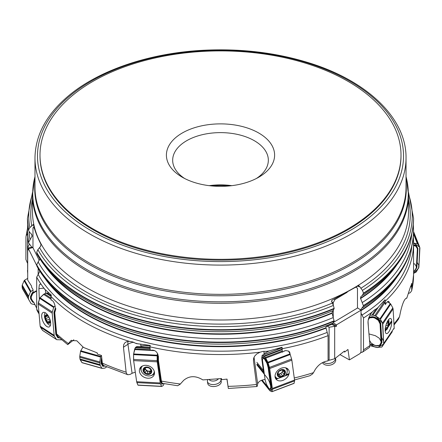 <?xml version="1.0" encoding="UTF-8"?>
<svg xmlns="http://www.w3.org/2000/svg" width="442" height="442" viewBox="0 0 442 442"><rect width="100%" height="100%" fill="white"/><g stroke="black" fill="none" stroke-linecap="round" stroke-linejoin="round"><path stroke-width="0.66" d="M339.964 354.6L349.44 359.887L347.959 349.473L344.583 352.103L344.434 351.097L334.688 358.738L334.688 326.318L335.036 326.108L335.837 326.572A0.503 0.287 -60.9 0 0 336.434 325.925L336.434 324.887L361.015 310.19L357.473 307.814M349.44 359.887L360.147 353.484L361.015 351.937L361.015 310.19M328.074 359.727L329.119 360.307L329.119 327.24L334.688 326.318M327.24 326.19L329.119 327.24M329.119 360.307L334.688 358.738M32.509 192.441L27.454 218.265A193.055 111.461 0 0 0 28.531 230.039L29.829 227.636L33.084 224.624A188.474 108.815 0 0 0 33.156 224.984L33.365 224.481C34.868 230.912 37.415 237.531 41.012 244.338L40.625 245.608A188.474 108.815 0 0 0 40.852 246.023L37.879 249.675L36.692 252.338A193.055 111.461 0 0 0 334.152 308.367L333.39 305.428L331.461 301.085A188.474 108.815 0 0 0 331.97 300.869L331.815 300.317L358.876 285.455L359.169 286.825A188.474 108.815 0 0 0 359.683 286.504L362.423 290.383L363.517 293.14L362.225 295.527L360.843 296.67L360.495 298.168L363.517 305.963L360.562 309.886M361.015 313.174L363.517 317.964L363.517 349.849A193.055 111.461 0 0 0 369.971 345.522L368.015 322.765C367.987 318.897 369.407 315.301 372.274 311.98L374.197 310.118L377.037 308.51L385.048 299.737L385.424 304.521L384.8 302.527L383.744 301.361M385.209 301.24A193.055 111.461 0 0 0 413.563 243.094A193.055 111.461 0 0 0 413.463 239.542L413.287 237.133M413.419 238.774L413.403 238.487M334.152 308.367L332.03 312.886L334.152 321.19L332.163 324.185A189.668 109.505 180 0 1 326.086 326.638L325.953 327.749A189.441 109.373 180 0 1 47.316 281.211M36.692 252.338L36.973 253.885M39.902 258.774L36.692 264.747L36.973 266.299M266.962 328.423C291.068 324.92 313.212 318.942 333.401 310.488L333.246 310.538A191.508 110.566 180 0 1 266.962 328.423A191.508 110.566 180 0 1 174.049 328.423C110.61 319.538 56.963 290.759 36.957 253.857M266.962 340.837C291.068 337.334 313.212 331.356 333.401 322.903L333.246 322.947A191.508 110.566 180 0 1 266.962 340.837A191.508 110.566 180 0 1 174.049 340.837C110.61 331.953 56.963 303.173 36.957 266.272M360.633 352.617L362.495 352.13L363.23 351.23L363.517 349.849M362.363 352.224L369.435 347.462L369.971 345.522M33.128 292.67L32.973 289.394L31.636 287.311L31.575 286.096L27.708 280.123L27.708 247.702L28.398 249.52M33.559 301.869L36.692 308.173M38.156 274.228L38.156 268.36M28.166 249.559L28.343 249.962L28.398 248.713L36.708 265.432M29.106 244.465L27.708 247.702M28.531 230.039L27.454 218.674A193.055 111.461 0 0 0 28.531 230.453L30.073 232.84L31.178 233.685L32.122 236.028L28.531 242.454L28.575 243.315L27.454 231.089A193.055 111.461 0 0 0 28.531 242.862L31.896 247.238L32.979 247.172M39.902 271.184L36.692 277.162L36.692 309.046A193.055 111.461 0 0 0 38.984 312.919M43.99 288.112L38.89 288.659L39.332 299.488M38.89 288.659L39.349 284.841L40.205 284.079L41.288 284.532L44.382 288.924L51.355 295.123L50.935 296.372L51.134 300.068C53.084 300.405 54.443 302.671 55.206 306.858L55.438 310.041M294.256 377.982A193.055 111.461 0 0 0 313.477 372.661L314.969 369.96C318.389 364.573 322.759 361.556 328.074 360.91L328.074 335.644L325.953 327.749M128.103 341.373A8.785 4.735 -123.4 0 0 127.931 344.268L123.467 347.219L123.633 344.909L124.616 343.058L126.335 341.826L128.666 341.334L132.191 341.793L136.412 343.605L150.28 345.429L149.926 346.837L150.308 350.412C154.054 349.55 156.612 350.992 157.987 354.727L158.407 357.805M253.841 357.7L253.448 360.689L253.636 358.302L254.758 356.014L256.697 354.009L260.073 352.186L263.178 351.384L267.786 351.34L282.068 347.246L282.333 352.169L284.223 350.992L285.819 350.572L288.648 351.13L289.571 352.042L290.018 353.257L289.002 351.97M39.078 314.002L37.067 310.566L36.692 309.046M362.65 295.328L362.225 295.527M362.65 307.743L362.225 307.941M264.664 379.518C260.625 380.164 258.294 381.678 257.675 384.059L254.045 357.219M253.448 360.689L256.653 385.623L257.1 386.512L257.675 384.059M226.928 379.114L228.205 387.546L227.022 379.103L221.652 379.667L221.53 378.567L202.861 379.91C195.707 375.496 189.309 375.639 183.668 380.341L180.016 384.358L177.618 385.728L162.225 383.297M135.285 372.12L132.097 373.291L127.931 344.268A8.785 4.873 171.8 0 1 133.843 342.252M57.206 334.428A193.055 111.461 0 0 0 68.372 343.594L70.947 340.6L76.809 340.765L83.416 347.401L97.201 352.871L97.295 354.02L101.472 355.456L102.4 363.727L103.577 365.506L127.86 374.722L130.103 374.429L132.097 373.291M73.847 339.788L67.731 344.633L57.996 336.522M411.795 290.024A193.055 111.461 0 0 0 413.563 274.979L411.717 290.72L411.651 283.344L410.822 286.913L410.612 286.626M413.563 247.282L413.563 255.526M389.524 303.107L388.811 301.444L388.131 301.35L386.457 302.731L385.424 304.521M393.955 323.92A193.055 111.461 0 0 0 399.502 316.732L400.739 310.875C402.817 302.427 404.828 298.212 406.767 298.223L406.159 298.19M406.469 298.129L406.767 298.223L410.8 285.88L410.822 286.913M411.717 290.72L410.182 292.742L408.568 293.394M399.502 316.732L398.242 319.533L394.015 325.003M257.078 386.518L228.354 388.463L228.205 387.546M123.467 347.219L126.13 372.208L126.732 373.893L127.86 374.722M68.372 343.594L67.731 344.633M313.477 372.661L312.571 373.943L309.881 375.744L294.521 379.943M27.686 273.178L27.454 243.094A193.055 111.461 0 0 0 27.708 248.846M27.47 270.443L27.708 273.499M40.001 155.114L40.001 155.932A180.507 104.213 0 0 0 166.319 255.338A180.507 104.213 0 0 0 368.473 215.619A180.507 104.213 0 0 0 401.01 155.932L401.01 155.114A180.507 104.213 0 0 0 220.508 50.902A180.507 104.213 0 0 0 40.001 155.114A180.507 104.213 0 0 0 166.319 254.52A180.507 104.213 0 0 0 368.473 214.795A180.507 104.213 0 0 0 401.01 155.114M264.857 173.004A54.106 31.238 0 0 0 254.034 130.594A54.106 31.238 0 0 0 180.076 134.357A54.106 31.238 0 0 0 182.248 177.203A54.106 31.238 0 0 0 258.763 177.203A54.106 31.238 0 0 0 264.857 173.004M256.41 178.48A47.83 27.614 0 0 0 259.714 176.054A47.83 27.614 0 0 0 268.338 160.236A47.83 27.614 0 0 0 220.508 132.622A47.83 27.614 0 0 0 172.673 160.236A47.83 27.614 0 0 0 184.601 178.48M209.21 185.662A47.83 27.614 180 0 1 231.801 185.662M229.332 185.933A50.338 29.061 0 0 0 211.679 185.933M49.222 322.98L50.079 320.632A4.21 1.95 67.5 0 1 49.156 322.997A4.21 1.95 67.5 0 1 46.758 321.433A4.21 1.95 67.5 0 1 45.283 317.505A4.21 1.95 67.5 0 1 46.206 315.135A4.21 1.95 67.5 0 1 48.603 316.699A4.21 1.95 67.5 0 1 48.642 316.754A4.21 1.95 67.5 0 1 49.996 320.025A4.21 1.95 67.5 0 1 50.079 320.632L49.885 319.489M48.692 316.56A4.519 2.094 -112.5 0 0 45.106 316.417A4.519 2.094 -112.5 0 0 48.023 322.975A4.519 2.094 -112.5 0 0 50.167 320.13M45.288 312.743A6.84 3.171 -112.5 0 0 44.902 318.605A6.84 3.171 -112.5 0 0 48.852 324.71A6.84 3.171 -112.5 0 0 50.46 325.229M49.156 322.997L47.471 321.903M47.614 321.754L46.758 321.433L45.951 318.478L45.283 317.505L45.753 316.792L47.835 316.041M50.079 320.671L47.648 321.715M50.09 321.141L50.079 320.632M45.802 316.798L46.206 315.135L48.128 316.135M46.951 315.373L46.178 315.693L46.206 315.135M48.2 316.196L48.648 316.765M49.598 318.605L50.007 320.118M45.902 318.472L48.924 317.218L45.951 318.478M48.626 316.732L48.924 317.218M46.581 320.29L49.603 319.041M48.725 322.478L49.626 322.102M140.777 344.312L140.887 346.677M141.026 345.97L144.705 345.5L150.109 345.788M150.379 373.374L150.396 371.987L151.451 370.954A4.21 3.298 24.5 0 1 149.866 373.849A4.21 3.298 24.5 0 1 145.827 373.639A4.21 3.298 24.5 0 1 143.379 370.534A4.21 3.298 24.5 0 1 144.965 367.633A4.21 3.298 24.5 0 1 149.004 367.849A4.21 3.298 24.5 0 1 151.451 370.954L149.75 368.451M147.948 374.462A4.519 3.542 -155.5 0 0 150.899 369.081A4.519 3.542 -155.5 0 0 143.396 368.683A4.519 3.542 -155.5 0 0 147.948 374.462M142.6 365.904A6.84 5.359 -155.5 0 0 141.396 367.457A6.84 5.359 -155.5 0 0 148.429 375.927A6.84 5.359 -155.5 0 0 153.844 373.136A6.84 5.359 -155.5 0 0 154.225 371.208M150.341 372.921L149.866 373.849L146.948 373.628M147.004 373.484L147.948 371.413L146.976 373.534L145.827 373.639L145.252 372.65L146.219 370.529L145.937 369.705A3.238 2.536 24.5 0 1 145.368 367.495M151.424 370.816L151.076 371.578L151.451 370.954M145.274 372.6L143.379 370.534L144.716 368.871L144.484 368.031M143.451 369.926L143.888 369.617M144.899 367.672L144.622 368.274L144.965 367.633L147.987 367.622M148.015 367.595L149.755 368.512M147.948 371.413L148.816 371.175A3.238 2.536 -155.5 0 0 151.164 370.219M148.821 373.578L149.766 371.512L148.816 371.175A3.238 2.536 24.5 0 1 145.937 369.705L145.07 369.125L144.114 371.214M144.678 368.959L145.07 369.125M146.131 370.722L147.877 371.567M148.843 373.634L149.799 371.545L150.507 371.744M263.985 351.384L264.056 354.545M277.035 348.849L279.123 348.849M264.288 353.467L268.913 351.064M283.825 374.247L282.3 372.341L283.869 374.297L285.134 371.888A4.21 3.088 -38.6 0 1 283.626 375.429A4.21 3.088 -38.6 0 1 279.841 376.866A4.21 3.088 -38.6 0 1 277.565 374.75A4.21 3.088 -38.6 0 1 279.073 371.203A4.21 3.088 -38.6 0 1 282.858 369.772A4.21 3.088 -38.6 0 1 285.134 371.888L284.935 371.391M281.825 376.827A4.519 3.321 141.4 0 0 284.631 370.23A4.519 3.321 141.4 0 0 277.593 372.893A4.519 3.321 141.4 0 0 281.825 376.827M285.228 375.811A6.84 5.022 141.4 0 0 286.355 368.628A6.84 5.022 141.4 0 0 285.361 367.755M275.04 376.004A6.84 5.022 141.4 0 0 275.67 377.164A6.84 5.022 141.4 0 0 277.963 378.556M283.869 374.297L283.626 375.429L279.841 376.866L278.758 375.23L277.565 374.75L278.521 372.004M282.537 375.733L280.935 373.705M279.2 376.562L279.129 376.148M277.548 374.507L278.079 375.17L277.565 374.75M278.515 371.943L279.073 371.203L281.736 370.031L282.858 369.772L283.322 370.241L282.957 369.783M283.433 369.987L283.018 369.794M285.134 371.888L282.609 369.761M280.753 376.269L279.2 374.33L280.018 373.739A3.238 2.381 141.4 0 0 282.372 371.523L283.289 370.6M282.46 375.628L280.908 373.683L280.018 373.739A3.238 2.381 -38.6 0 1 277.775 373.744M282.51 369.761A3.238 2.381 -38.6 0 1 282.372 371.523L282.3 372.341M284.604 372.7L283.04 370.739M280.742 376.33L279.178 374.368M387.264 321.732A4.21 1.425 -74.6 0 1 387.54 321.566A4.21 1.425 -74.6 0 1 388.579 322.986A4.21 1.425 -74.6 0 1 387.855 327.003A4.21 1.425 -74.6 0 1 386.087 329.599A4.21 1.425 -74.6 0 1 385.225 329.119M385.197 329.566A4.519 1.53 105.4 0 0 387.01 328.953A4.519 1.53 105.4 0 0 388.706 323.621A4.519 1.53 105.4 0 0 387.468 321.334M387.054 329.351A17.57 17.57 0 0 0 388.954 322.478A6.84 2.321 105.4 0 0 388.64 319.549M388.336 322.467L388.059 322.555L388.579 322.986L387.767 325.837L387.855 327.003L387.142 327.621L385.496 327.146M387.104 327.599L385.899 329.616M385.916 325.34L387.833 325.864M386.087 329.599L385.092 328.445M387.253 321.765L387.54 321.566L387.579 321.898L387.209 321.848M387.54 321.566L387.579 321.898L387.231 321.804M388.059 322.555L386.938 322.439M388.015 322.577L387.546 321.936M388.142 324.003L386.496 323.544M386.325 328.826L385.308 328.544M220.691 378.65A6.84 4.028 171.5 0 1 220.961 379.463L221.254 381.435A6.84 4.028 171.5 0 1 215.083 386.424A6.84 4.028 171.5 0 1 207.723 383.446L207.431 381.474A6.84 4.028 171.5 0 1 207.812 379.706L207.834 379.661M220.961 379.463A6.84 4.028 171.5 0 1 214.79 384.452A6.84 4.028 171.5 0 1 207.431 381.474M33.156 224.984L33.476 224.934M32.586 247.194L27.846 247.984M39.272 260.404L32.979 247.724L32.979 227.868L33.669 227.21L34.647 229.183M28.398 248.713L32.979 247.564M34.051 227.144L33.669 227.21M357.849 286.09L359.169 286.825M331.837 324.323L335.036 326.108M355.893 287.267L357.473 288.178L357.473 308.035L334.053 322.036M336.434 324.887L333.439 322.881M323.378 362.186A6.84 4.53 171.7 0 0 331.113 362.97A6.84 4.53 171.7 0 0 335.484 358.114L335.732 359.749A6.84 4.53 171.7 0 1 330.323 365.092A6.84 4.53 171.7 0 1 322.478 362.639M347.213 292.261L334.981 299.577L333.235 302.665L331.677 301.798M333.235 317.555L333.235 310.555M333.235 305.124L333.235 302.665M334.185 299.129L334.981 299.577M27.454 263.123L25.896 259.487L25.945 236.929L27.487 228.492M27.476 228.785L25.945 236.929M27.492 233.459L26.188 235.835M45.581 312.919A7.829 3.63 67.5 0 1 50.637 322.599A7.829 3.63 67.5 0 1 49.294 326.865A7.829 3.63 67.5 0 1 42.824 321.08A7.829 3.63 67.5 0 1 43.31 312.411A7.829 3.63 67.5 0 1 45.581 312.919M40.15 326.196L54.156 335.334L52.206 313.179L38.2 304.041L40.15 326.196L40.443 327.202L54.449 336.34L56.493 339.45A1.006 0.735 -56.9 0 0 56.924 339.705L61.742 339.826M38.2 304.041L38.305 302.875L52.311 312.013L52.206 313.179M54.156 335.334L54.449 336.34M51.09 299.234L43.603 294.35L40.034 297.77L54.04 306.908A1.006 0.735 -56.9 0 0 53.686 307.483L52.311 312.013M38.305 302.875L39.681 298.344L38.2 304.041L40.15 326.196L42.493 330.318L40.443 327.202M56.493 339.45L42.487 330.312A1.006 0.735 123.1 0 0 42.863 330.561M40.034 297.77A1.006 0.735 123.1 0 0 39.681 298.344L53.686 307.483M54.04 306.908L55.084 305.903M43.603 294.35L44.41 293.842L51.029 298.162M44.41 293.842L46.106 293.14L50.935 296.284M46.106 293.14L46.946 292.969L51.051 295.643M40.018 297.786L44.41 293.842L46.946 292.969L48.83 293.129L46.946 292.969M59.565 337.942L57.913 337.798L58.272 337.577A0.751 0.354 -119.7 0 1 58.068 337.456L57.913 337.798M57.764 337.71L55.852 334.45L53.935 312.643L55.305 308.207M55.88 308.582L54.769 312.66L56.681 334.356L58.399 337.268L58.068 337.456L56.438 334.975L56.836 334.881M58.985 337.423L58.399 337.268M56.04 335.091L56.438 334.975L56.267 334.395L56.681 334.356M53.935 312.643L54.769 312.66M55.355 308.875L54.416 311.969L54.825 312.052M54.001 311.903L54.416 311.969L56.267 334.395L55.852 334.45M146.015 365.33A7.829 6.138 24.5 0 1 154.451 372.175A7.829 6.138 24.5 0 1 154.258 374.523A7.829 6.138 24.5 0 1 144.396 377.363A7.829 6.138 24.5 0 1 140.075 368.048A7.829 6.138 24.5 0 1 146.015 365.33M136.661 381.717L160.253 382.954L157.219 361.843L133.633 360.606L136.661 381.717L136.876 382.612L160.463 383.849L161.523 386.314A1.006 0.282 -87 0 0 161.656 386.446A1.006 0.282 -87 0 0 161.7 386.435L163.137 385.645L164.093 383.639M133.633 360.606L133.55 359.434L157.137 360.672L157.219 361.843M160.253 382.954L160.463 383.849M154.706 350.644L134.55 349.583L133.628 353.954L157.219 355.191A1.006 0.282 -87 0 0 157.153 355.854L157.137 360.672M133.55 359.434L133.561 354.617A1.006 0.282 93 0 1 133.628 353.954L135.318 347.688L137.042 346.489L135.6 347.279L150.053 348.036M133.561 354.606L133.633 360.606L136.661 381.717L137.937 385.076L136.876 382.612M161.523 386.314L137.937 385.07A1.006 0.282 93 0 0 138.064 385.209A1.006 0.282 93 0 0 138.114 385.197L161.606 386.43M137.13 346.495A1.006 0.282 93 0 0 137.081 346.478A1.006 0.282 93 0 0 137.037 346.489L149.96 347.169L137.081 346.478M157.219 355.191L157.59 353.434M134.55 349.583L134.788 348.86L150.23 349.666M134.788 348.86L135.318 347.688L150.098 348.462M135.318 347.688L135.6 347.279M163.175 383.474L161.855 384.291M161.794 384.247L160.766 381.606L157.783 360.827L157.744 356.025L158.065 356.153A0.751 0.431 -77.8 0 0 158.098 355.832L157.744 356.025M157.766 355.793L157.987 354.738M158.413 356.224L158.446 360.528L161.413 381.203L162.336 383.557L162.043 383.877L161.197 381.91L161.523 381.673M162.805 383.402L162.336 383.557M160.899 382.175L161.413 381.203M157.783 360.827L158.446 360.528M158.186 356.175L158.054 359.992L158.402 359.921M157.728 360.081L158.054 359.992L161.076 381.396L160.766 381.606M281.305 368.208A7.829 5.752 -38.6 0 1 287.952 369.076A7.829 5.752 -38.6 0 1 289.167 371.628A7.829 5.752 -38.6 0 1 284.123 379.833A7.829 5.752 -38.6 0 1 275.758 378.822A7.829 5.752 -38.6 0 1 281.305 368.208M272.41 388.43L294.538 380.059L291.847 360.153L269.714 368.517L272.438 389.275L294.565 380.905L294.029 383.358M269.714 368.517L269.476 367.418L291.609 359.048L291.847 360.153M294.538 380.059L294.565 380.905M281.968 347.804L262.134 355.368L261.741 358.539L263.576 372.092L261.714 357.694L263.99 355.981L265.719 358.147L269.714 368.517L272.438 389.275L270.161 390.988L267.04 386.181L269.758 390.606L271.94 391.722L294.074 383.358M282.3 351.876L265.719 358.147L267.88 362.252L290.007 353.882L291.609 359.048M269.476 367.418L267.88 362.252M271.94 391.722L272.438 389.275M290.007 353.882L288.521 351.053M283.129 351.561L285.703 350.589M265.719 358.147L265.272 357.462L282.206 351.058M265.272 357.462L264.393 356.363L282.046 349.688M264.393 356.363L263.99 355.981L281.99 349.174M262.283 355.252L263.99 355.981M271.112 389.7L271.498 387.164L268.697 366.866L267.476 362.827L265.648 359.352L264.476 357.887L263.034 357.269L262.902 357.771M271.134 389.656L269.576 388.988M267.565 363.048L266.968 363.379L268.123 367.435L270.758 386.932L270.454 389.153L268.902 388.496L266.399 384.231L265.123 379.877L262.487 360.379L262.984 357.313M266.968 363.379L266.846 363.081L267.476 362.827M264.697 358.097L264.344 358.816L266.846 363.081M264.344 358.816L262.797 358.142L262.979 357.694L262.863 358.103M270.775 387.369L271.156 387.523L271.139 387.032L268.498 367.49L268.123 367.435M270.758 386.932L271.498 387.164M269.062 388.645L262.156 380.07M268.001 366.86L268.846 367.567M265.172 359.91L265.427 359.633L267.161 362.932A0.751 0.436 -115.3 0 0 267.283 363.23L268.36 366.854L268.697 366.866M265.404 358.981L264.996 359.639M264.183 358.666L264.349 358.285L262.979 357.694L263.034 357.269M270.747 389.435L271.167 389.656M264.476 357.887L264.349 358.285L265.427 359.633L265.648 359.352M269.67 389.082L269.382 388.844M271.521 387.7L271.156 387.523L270.824 389.374L270.454 389.153M388.142 320.207A7.829 2.658 -74.6 0 1 390.496 318.483A7.829 2.658 -74.6 0 1 391.761 321.207A7.829 2.658 -74.6 0 1 390.01 329.671A7.829 2.658 -74.6 0 1 386.33 333.566A7.829 2.658 -74.6 0 1 385.33 328.185A7.829 2.658 -74.6 0 1 388.142 320.207M383.866 343.191L394.187 328.003L393.087 308.892L382.772 324.08L383.7 344.069L392.314 331.649A1.006 0.669 -145.8 0 1 392.303 331.671A1.006 0.669 -145.8 0 1 392.292 331.688M382.772 324.08L382.496 323.085L392.816 307.897L393.087 308.892M394.187 328.003L394.021 328.881M384.844 302.615L375.728 316.03L379.96 318.793L390.28 303.604A1.006 0.669 -145.8 0 1 390.734 304.079L392.816 307.897M382.496 323.085L380.413 319.268A1.006 0.669 34.2 0 0 379.96 318.793M376.711 308.593A193.055 111.461 0 0 0 378.148 307.433L372.932 315.113L369.96 315.251L372.932 315.113L375.728 316.03L382.496 323.085L383.7 344.069L377.54 347.556L373.838 346.528L370.192 344.147L373.838 346.528L376.639 347.445L381.584 347.075A1.006 0.669 34.2 0 0 381.982 346.859A1.006 0.669 34.2 0 0 381.993 346.843L383.7 344.069M390.28 303.604L387.407 301.726M375.728 316.03L374.81 315.632L384.22 301.781M372.932 315.113L374.81 315.632M372.026 315.008L376.286 308.737M380.275 345.489L381.96 342.517L380.706 323.074L378.954 319.859L375.219 317.356L372.711 316.665L369.291 317.069L368.899 317.555M380.347 345.429L376.904 345.893L376.07 345.633L379.551 345.307L381.059 343.069L380.07 323.898L380.882 323.71M369.849 344.053L376.369 345.837M376.07 345.633L374.302 345.091L371.031 342.953L369.534 340.373M378.954 319.859L378.33 320.456L380.07 323.898M378.33 320.456L378.114 320.223L378.794 319.693M373.203 316.721L373.076 317.544L374.844 318.091L378.114 320.223M373.076 317.544L369.595 317.87L368.214 319.903M368.357 326.743L368.031 321.102M381.059 343.069L381.452 343.058L381.551 342.55L380.474 323.793L380.313 323.212L379.927 323.378M381.142 342.616L381.96 342.517M376.429 345.677L375.888 345.605L376.186 345.804M374.844 318.091L375.037 317.721L378.435 319.942L380.313 323.212L380.706 323.074M374.717 317.141L374.479 317.931M372.716 317.505L372.728 317.085L369.28 317.583L369.147 317.152M379.893 345.384A0.751 0.448 -77.9 0 0 380.092 345.268L380.418 345.406M372.711 316.665L372.728 317.085L375.037 317.721L375.219 317.356M369.291 317.069L369.595 317.87M376.855 345.893L369.838 343.97M381.855 343.075L381.452 343.058L380.092 345.268L379.75 345.196M419.712 247.183L418.889 267.178L416.414 271.736A1.006 0.718 -21.5 0 1 415.933 272.161L413.563 273.36L418.602 268.15L418.889 267.178L419.9 248.084L419.712 247.183L413.563 243.039L417.43 243.901A1.006 0.718 -21.5 0 1 417.872 244.188L419.712 247.183L413.557 231.575M413.563 244.785L416.204 245.443L417.872 248.537L417.353 249.006L416.364 267.703L417.353 249.006M414.679 271.117L416.872 267.327L417.872 248.537M413.563 271.537L414.535 270.957L416.364 267.703M416.204 245.443L415.85 246.238L417.259 248.537M415.85 246.238L416.049 245.343M413.563 245.636L415.635 246.1M416.215 268.206L416.872 267.327M417.751 247.962L417.491 248.238L416.021 245.851L413.563 245.211M414.458 271.134A0.751 0.702 -101.3 0 0 414.69 270.929L414.85 270.963M416.696 267.946L414.535 270.957M22.183 287.781L28.503 298.991L28.421 297.173L22.1 285.963L22.409 288.632L31.006 303.494A1.006 0.856 -29.4 0 0 31.487 303.836L34.99 304.753M33.012 290.173L30.929 291.427A1.006 0.856 -29.4 0 0 30.487 291.924L24.166 280.714L22.249 285.051L28.57 296.262L28.421 297.173M24.166 280.714A1.006 0.856 150.6 0 1 24.608 280.222L27.708 278.355L24.597 280.228M28.503 298.991L28.73 299.836M22.1 285.963L22.249 285.051M28.57 296.262L30.487 291.924M32.305 292.681L32.454 293.19L32.305 292.681L33.106 292.201M33.846 302.45L32.736 302.157L33.073 302.008A0.751 0.514 -113.4 0 1 32.841 301.842L32.736 302.157M32.564 302.035L30.642 298.947L30.515 298.483L31.376 298.891L33.133 301.715L32.841 301.842L31.012 298.902L30.642 298.947M31.283 296.836L32.763 293.482L32.454 293.19L30.912 296.676L31.222 297.201L30.531 296.527L30.515 298.483M30.531 296.527L32.15 292.853M32.763 293.482L36.183 291.311M31.222 297.201L31.376 298.891M33.708 302.173L33.133 301.715M31.283 298.554L30.907 298.505L30.846 297.101L30.448 297.018M106.677 366.854L104.981 368.053L102.235 368.413A1.006 0.536 -74.2 0 1 102.113 368.401A1.006 0.536 -74.2 0 1 101.909 368.236L100.196 365.418L80.19 359.744L81.908 362.562A1.006 0.536 105.8 0 0 82.107 362.727A1.006 0.536 105.8 0 0 82.229 362.733M101.367 355.423L100.77 356.429A1.006 0.536 -74.2 0 0 100.544 357.059L80.543 351.384L79.77 356.291L99.776 361.965L100.196 365.418M80.543 351.384A1.006 0.536 105.8 0 1 80.764 350.749L83.079 346.871L80.759 350.76M80.19 359.744L79.974 358.987L99.98 364.661M79.974 358.987L79.764 357.23L99.765 362.91M79.764 357.23L79.77 356.291M99.776 361.965L100.544 357.059M104.876 366.075L102.837 366.341L103.019 365.965L102.837 366.341M102.726 366.28L101.157 363.49L102.025 363.528L103.351 365.711L103.019 365.965L101.643 363.7L101.273 363.899M101.826 358.722L101.378 361.545L101.782 361.921L100.991 361.562L101.157 363.49M100.991 361.562L101.643 357.412M101.782 361.545L101.986 360.252M101.782 361.921L102.025 363.528M104.439 365.888L103.174 366.048L103.351 365.711M103.505 365.794L104.063 365.722M101.942 363.23L101.544 363.346L101.373 361.987L100.986 362.07M269.675 390.518L261.509 380.302L270.178 390.999L272.427 389.209L271.996 386.037L270.808 382.048L271.996 386.037L272.427 389.209L271.913 391.722L269.675 390.518M256.841 362.313L263.951 371.214M264.172 372.838L257.145 364.048M271.084 389.7L269.084 388.656M270.349 389.209L270.764 387.303L270.521 385.485L269.438 381.855L267.714 378.518L256.791 364.766M269.692 389.093L270.791 389.374M376.462 347.418L369.982 345.627L377.59 347.55L383.695 344.009L383.518 340.964L381.678 337.611L383.518 340.964L383.827 343.307L381.921 346.865A1.006 0.669 34.2 0 1 381.91 346.882A1.006 0.669 34.2 0 1 381.507 347.097L376.462 347.418M380.203 345.511L376.899 345.887M369.838 343.931L375.888 345.605M380.021 345.29A0.751 0.448 -77.8 0 1 379.822 345.401L376.479 345.672M379.479 345.329L381.103 342.727L380.949 341.257L379.275 338.207L375.319 335.682L368.976 333.925M413.563 273.366L415.845 272.222A1.006 0.718 -21.5 0 0 416.325 271.797L418.828 267.311L418.762 265.045L417.137 262.421L418.762 265.045L418.602 268.09L413.563 273.366M413.563 271.692L414.767 271.018M414.596 271.167L413.563 271.548M414.226 271.217L416.215 268.145L416.364 266.686L414.828 264.012L413.563 263.642M413.563 271.598L414.375 271.184A0.751 0.702 -101.1 0 0 414.607 270.979M42.62 330.456L56.659 339.616M137.998 385.175L138.307 385.092M24.172 280.698L22.249 285.051L22.183 287.781L24.802 292.433M80.543 351.362L79.77 356.291L79.974 358.987L81.914 362.573M406.032 176.568L408.541 194.707L408.541 211.447A188.032 108.561 180 0 1 374.65 273.62A188.032 108.561 180 0 1 164.059 314.997A188.032 108.561 180 0 1 32.47 211.447L32.47 194.707L34.979 176.568M408.541 199.745A189.773 109.566 180 0 1 376.076 277.3A189.773 109.566 180 0 1 360.771 288.35M332.229 303.118A189.773 109.566 180 0 1 39.669 247.78M31.791 226.127A189.773 109.566 180 0 1 32.47 199.745M411.717 246.746A191.508 110.566 180 0 1 362.225 314.975M363.517 317.964A193.055 111.461 0 0 0 372.274 311.98M396.817 277.311A189.441 109.373 180 0 1 361.015 310.654M393.695 281.211A189.441 109.373 180 0 1 361.015 310.245M333.39 305.428A191.751 110.704 180 0 1 37.879 249.675M36.692 252.747A193.055 111.461 0 0 0 334.152 308.776M333.246 317.571A191.508 110.566 180 0 1 38.095 261.868M332.03 313.295A189.441 109.373 180 0 1 44.194 264.896M36.692 264.747A193.055 111.461 0 0 0 334.152 320.776M332.03 312.886A189.441 109.373 180 0 1 47.316 268.797M36.692 265.161A193.055 111.461 0 0 0 334.152 321.19M29.829 227.636A191.751 110.704 180 0 1 32.47 194.248M27.454 218.47A193.055 111.461 0 0 0 27.454 218.674L27.454 218.265M30.073 239.879A191.508 110.566 180 0 1 29.117 232.067M32.122 236.437A189.441 109.373 180 0 1 31.818 234.636M27.454 230.884A193.055 111.461 0 0 0 27.454 231.089L27.454 230.68A193.055 111.461 0 0 0 28.531 242.454M32.122 236.028A189.441 109.373 180 0 1 31.923 234.901M36.692 277.162A193.055 111.461 0 0 0 41.288 284.532M281.941 348.755A193.055 111.461 0 0 0 328.074 335.644M327.168 332.439A191.508 110.566 180 0 1 38.095 274.283M44.156 288.444A193.055 111.461 0 0 0 45.172 289.742M50.935 296.372A193.055 111.461 0 0 0 129.357 341.346M135.904 343.279A193.055 111.461 0 0 0 138.131 343.893M149.926 346.837A193.055 111.461 0 0 0 260.073 352.186M267.244 351.235A193.055 111.461 0 0 0 269.631 350.882M325.953 328.163A189.441 109.373 180 0 1 44.194 277.311M408.541 194.248A191.751 110.704 180 0 1 362.423 290.383M363.517 293.14A193.055 111.461 0 0 0 413.563 218.265L408.502 192.441M363.517 293.549A193.055 111.461 0 0 0 413.563 218.674A193.055 111.461 0 0 0 413.557 218.47M411.717 234.332A191.508 110.566 180 0 1 362.225 302.56M396.817 264.896A189.441 109.373 180 0 1 360.495 298.577M363.517 305.549A193.055 111.461 0 0 0 413.563 230.68L413.292 224.68M393.695 268.797A189.441 109.373 180 0 1 360.495 298.168M363.517 305.963A193.055 111.461 0 0 0 413.563 231.089A193.055 111.461 0 0 0 413.557 230.884M228.061 386.352A193.055 111.461 0 0 0 256.465 384.485M161.606 381.12A193.055 111.461 0 0 0 180.358 383.999M102.295 363.097A193.055 111.461 0 0 0 126.13 372.208M71.466 340.241L70.477 341.075M34.979 157.982L34.979 187.237A185.524 107.113 0 0 0 164.811 289.411A185.524 107.113 0 0 0 372.589 248.581A185.524 107.113 0 0 0 406.032 187.237L406.032 157.982A185.524 107.113 180 0 1 372.589 219.326A185.524 107.113 180 0 1 164.811 260.156A185.524 107.113 180 0 1 34.979 157.982C35.332 134.948 46.637 114.13 68.88 95.533C99.544 69.919 149.976 53.007 203.27 50.277C241.067 48.371 276.637 52.675 309.991 63.173C368.02 81.339 406.563 118.738 406.032 157.982M34.979 176.673A187.778 108.412 0 0 0 150.435 293.991A187.778 108.412 0 0 0 374.435 255.498A187.778 108.412 0 0 0 406.032 176.673M406.032 182.883A185.784 107.262 180 0 1 372.799 249.968A185.784 107.262 180 0 1 160.081 289.963A185.784 107.262 180 0 1 34.979 182.883M70.477 95.417A183.016 105.66 0 0 0 204.745 261.205A183.016 105.66 0 0 0 386.291 111.18A183.016 105.66 0 0 0 70.477 95.417M408.541 194.707A188.032 108.561 180 0 1 374.65 256.885A188.032 108.561 180 0 1 164.059 298.262A188.032 108.561 180 0 1 32.47 194.707M45.675 293.317L45.377 289.946M46.222 315.732L46.996 315.411M46.614 320.251L49.614 319.008M48.73 322.422L49.637 322.047M151.037 371.562L151.407 370.75M144.656 368.296L144.954 367.639M144.175 371.203L145.12 369.131M284.549 372.7L282.996 370.761M278.112 375.136L277.554 374.44M388.098 324.025L386.479 323.577M387.767 325.837L385.921 325.323M386.949 327.555L385.496 327.152M386.308 328.771L385.291 328.489M218.37 378.871A5.066 2.984 171.5 0 1 213.668 381.026A5.066 2.984 171.5 0 1 209.165 379.579M332.373 323.66L336.434 325.925M328.544 359.987A5.066 3.354 171.7 0 1 328.074 360.02M59.256 337.66L58.272 337.577L58.604 337.39M157.153 355.854L133.561 354.617M140.854 367.059A7.553 5.917 -155.5 0 0 141.374 371.136M151.076 375.562A7.553 5.917 -155.5 0 0 154.496 373.286M141.219 366.733A7.332 5.752 -155.5 0 0 141.037 368.766M153.087 374.263A7.332 5.752 -155.5 0 0 154.501 372.794M163.021 383.446L162.418 383.617M290.261 354.506L268.128 362.876M272.018 391.601L294.151 383.231M287.206 371.247A7.553 5.547 141.4 0 0 287.239 369.617A7.553 5.547 141.4 0 0 286.836 368.252M275.2 377.551A7.553 5.547 141.4 0 0 276.675 378.324M286.836 369.413A7.332 5.387 141.4 0 0 286.427 368.064M275.106 377.109A7.332 5.387 141.4 0 0 276.333 377.811M390.734 304.079L380.413 319.268M381.993 346.843L392.314 331.649M369.396 317.986L369.28 317.583L368.451 318.931M413.53 233.172L417.872 244.188M417.43 243.901L413.502 233.934M24.608 280.222L30.929 291.427M32.979 293.245L32.664 292.952L36.006 290.935M80.764 350.749L100.77 356.429M81.908 362.562L101.909 368.236M275.681 378.7L276.979 378.208M286.024 374.788L289.079 373.634M288.864 374.435L276.084 379.264M256.984 364.412L264.261 373.518M388.535 325.306L391.22 321.351M391.673 321.826L387.932 327.329M386.291 329.749L385.231 331.312M413.563 247.492L413.419 238.79M27.454 230.68L27.719 224.68M362.628 295.339C395.783 273.885 412.762 248.332 413.563 218.674L413.563 218.265M362.628 307.754C395.783 286.3 412.762 260.747 413.563 231.089L413.563 230.68M413.563 274.979L413.563 255.515M27.454 243.094L27.719 237.089M141.959 366.225L141.396 367.457M154.402 371.904L153.844 373.136M151.275 370.064L150.396 371.987M144.716 368.871L145.346 367.501M145.28 372.589L146.225 370.523M275.034 376.374L275.67 377.164M285.725 367.832L286.355 368.628M278.874 375.352L277.432 373.551M138.064 385.209L161.656 386.446M262.205 355.246L281.974 347.771M381.982 346.859L392.303 331.671M82.107 362.727L102.113 368.401"/></g></svg>
